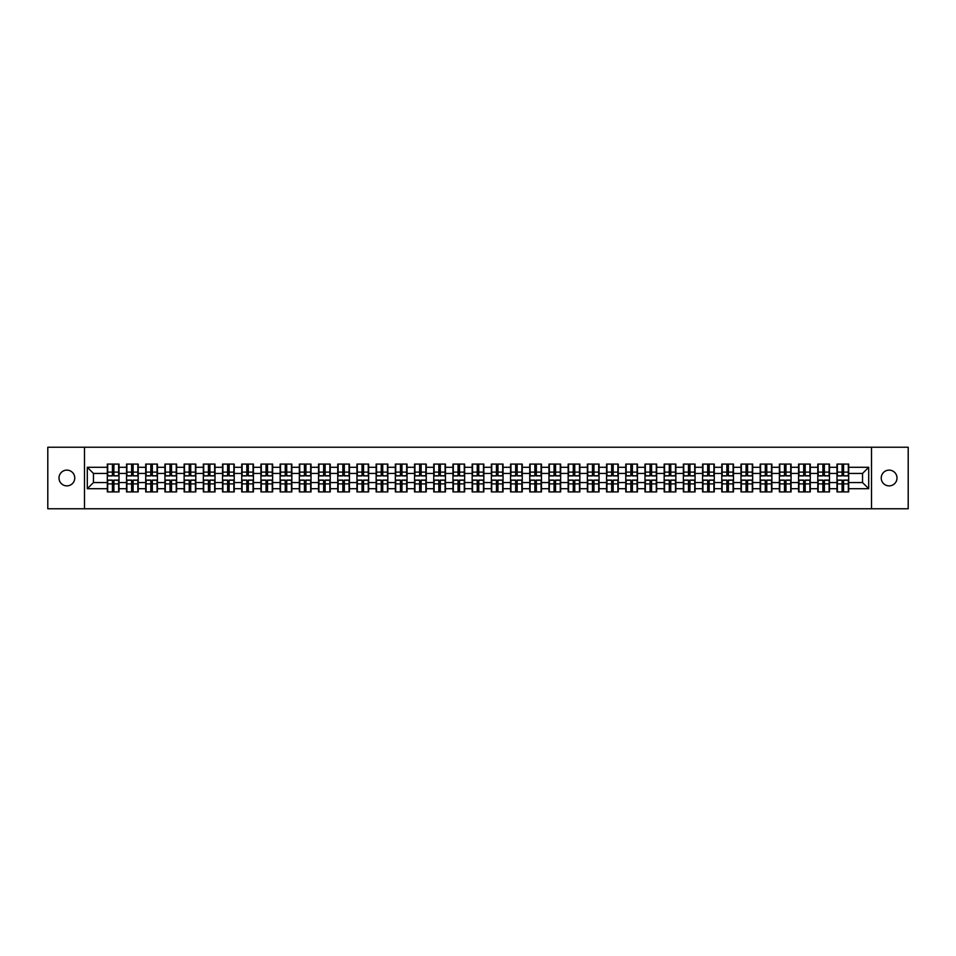 <?xml version="1.0" encoding="UTF-8"?>
<svg xmlns="http://www.w3.org/2000/svg" width="956" height="956" viewBox="0 0 956 956"><rect width="100%" height="100%" fill="white"/><g stroke="black" fill="none" stroke-linecap="round" stroke-linejoin="round"><path stroke-width="1.43" d="M889.116 485.875A7.875 7.875 0 0 1 881.241 478A7.875 7.875 0 0 1 889.116 470.125A7.875 7.875 0 0 1 897.003 478A7.875 7.875 0 0 1 889.116 485.875M66.884 485.875A7.875 7.875 0 0 1 58.997 478A7.875 7.875 0 0 1 66.884 470.125A7.875 7.875 0 0 1 74.759 478A7.875 7.875 0 0 1 66.884 485.875M871.514 508.771L908.2 508.771L908.2 447.229L871.514 447.229L871.514 508.771L84.487 508.771L84.487 447.229L47.8 447.229L47.8 508.771L84.487 508.771M871.514 447.229L84.487 447.229M862.539 482.553L862.539 473.447L848.689 473.447L848.689 482.553L862.539 482.553L868.693 488.707L868.693 467.293L848.689 467.293L848.689 464.09L836.99 464.09L836.99 473.447L829.485 473.447L829.485 482.553L836.99 482.553L836.99 473.447M868.693 488.707L848.689 488.707L848.689 491.91L836.99 491.91L836.99 488.707L829.485 488.707L829.485 491.91L817.786 491.91L817.786 488.707L810.282 488.707L810.282 491.91L798.583 491.91L798.583 488.707L791.078 488.707L791.078 491.91L779.391 491.91L779.391 488.707L771.874 488.707L771.874 491.91L760.187 491.91L760.187 488.707L752.671 488.707L752.671 491.91L740.984 491.91L740.984 488.707L733.479 488.707L733.479 491.91L721.78 491.91L721.78 488.707L714.275 488.707L714.275 491.91L702.576 491.91L702.576 488.707L695.072 488.707L695.072 491.91L683.373 491.91L683.373 488.707L675.868 488.707L675.868 491.91L664.169 491.91L664.169 488.707L656.664 488.707L656.664 491.91L644.977 491.91L644.977 488.707L637.461 488.707L637.461 491.91L625.774 491.91L625.774 488.707L618.257 488.707L618.257 491.91L606.57 491.91L606.57 488.707L599.054 488.707L599.054 491.91L587.366 491.91L587.366 488.707L579.862 488.707L579.862 491.91L568.163 491.91L568.163 488.707L560.658 488.707L560.658 491.91L548.959 491.91L548.959 488.707L541.455 488.707L541.455 491.91L529.755 491.91L529.755 488.707L522.251 488.707L522.251 491.91L510.552 491.91L510.552 488.707L503.047 488.707L503.047 491.91L491.36 491.91L491.36 488.707L483.844 488.707L483.844 491.91L472.156 491.91L472.156 488.707L464.64 488.707L464.64 491.91L452.953 491.91L452.953 488.707L445.448 488.707L445.448 491.91L433.749 491.91L433.749 488.707L426.245 488.707L426.245 491.91L414.546 491.91L414.546 488.707L407.041 488.707L407.041 491.91L395.342 491.91L395.342 488.707L387.837 488.707L387.837 491.91L376.138 491.91L376.138 488.707L368.634 488.707L368.634 491.91L356.947 491.91L356.947 488.707L349.43 488.707L349.43 491.91L337.743 491.91L337.743 488.707L330.226 488.707L330.226 491.91L318.539 491.91L318.539 488.707L311.023 488.707L311.023 491.91L299.336 491.91L299.336 488.707L291.831 488.707L291.831 491.91L280.132 491.91L280.132 488.707L272.627 488.707L272.627 491.91L260.928 491.91L260.928 488.707L253.424 488.707L253.424 491.91L241.725 491.91L241.725 488.707L234.22 488.707L234.22 491.91L222.521 491.91L222.521 488.707L215.016 488.707L215.016 491.91L203.329 491.91L203.329 488.707L195.813 488.707L195.813 491.91L184.126 491.91L184.126 488.707L176.609 488.707L176.609 491.91L164.922 491.91L164.922 488.707L157.417 488.707L157.417 491.91L145.718 491.91L145.718 488.707L138.214 488.707L138.214 491.91L126.515 491.91L126.515 488.707L119.01 488.707L119.01 491.91L107.311 491.91L107.311 488.707L87.307 488.707L87.307 467.293L107.311 467.293L107.311 473.447L93.461 473.447L93.461 482.553L107.311 482.553L107.311 473.447M836.99 467.293L829.485 467.293L829.485 464.09L817.786 464.09L817.786 467.293L810.282 467.293L810.282 464.09L798.583 464.09L798.583 467.293L791.078 467.293L791.078 464.09L779.391 464.09L779.391 467.293L771.874 467.293L771.874 464.09L760.187 464.09L760.187 467.293L752.671 467.293L752.671 464.09L740.984 464.09L740.984 467.293L733.479 467.293L733.479 464.09L721.78 464.09L721.78 467.293L714.275 467.293L714.275 464.09L702.576 464.09L702.576 467.293L695.072 467.293L695.072 464.09L683.373 464.09L683.373 467.293L675.868 467.293L675.868 464.09L664.169 464.09L664.169 467.293L656.664 467.293L656.664 464.09L644.977 464.09L644.977 467.293L637.461 467.293L637.461 464.09L625.774 464.09L625.774 467.293L618.257 467.293L618.257 464.09L606.57 464.09L606.57 467.293L599.054 467.293L599.054 464.09L587.366 464.09L587.366 467.293L579.862 467.293L579.862 464.09L568.163 464.09L568.163 467.293L560.658 467.293L560.658 464.09L548.959 464.09L548.959 467.293L541.455 467.293L541.455 464.09L529.755 464.09L529.755 467.293L522.251 467.293L522.251 464.09L510.552 464.09L510.552 467.293L503.047 467.293L503.047 464.09L491.36 464.09L491.36 467.293L483.844 467.293L483.844 464.09L472.156 464.09L472.156 467.293L464.64 467.293L464.64 464.09L452.953 464.09L452.953 467.293L445.448 467.293L445.448 464.09L433.749 464.09L433.749 467.293L426.245 467.293L426.245 464.09L414.546 464.09L414.546 467.293L407.041 467.293L407.041 464.09L395.342 464.09L395.342 467.293L387.837 467.293L387.837 464.09L376.138 464.09L376.138 467.293L368.634 467.293L368.634 464.09L356.947 464.09L356.947 467.293L349.43 467.293L349.43 464.09L337.743 464.09L337.743 467.293L330.226 467.293L330.226 464.09L318.539 464.09L318.539 467.293L311.023 467.293L311.023 464.09L299.336 464.09L299.336 467.293L291.831 467.293L291.831 464.09L280.132 464.09L280.132 467.293L272.627 467.293L272.627 464.09L260.928 464.09L260.928 467.293L253.424 467.293L253.424 464.09L241.725 464.09L241.725 467.293L234.22 467.293L234.22 464.09L222.521 464.09L222.521 467.293L215.016 467.293L215.016 464.09L203.329 464.09L203.329 467.293L195.813 467.293L195.813 464.09L184.126 464.09L184.126 467.293L176.609 467.293L176.609 464.09L164.922 464.09L164.922 467.293L157.417 467.293L157.417 464.09L145.718 464.09L145.718 467.293L138.214 467.293L138.214 464.09L126.515 464.09L126.515 467.293L119.01 467.293L119.01 464.09L107.311 464.09L107.311 467.293M836.99 482.553L836.99 488.707M829.485 482.553L829.485 488.707M829.485 467.293L829.485 473.447M810.282 482.553L817.786 482.553L817.786 473.447L810.282 473.447L810.282 488.707M817.786 482.553L817.786 488.707M817.786 467.293L817.786 473.447M810.282 467.293L810.282 473.447M791.078 482.553L798.583 482.553L798.583 473.447L791.078 473.447L791.078 488.707M798.583 482.553L798.583 488.707M798.583 467.293L798.583 473.447M791.078 467.293L791.078 473.447M771.874 482.553L779.391 482.553L779.391 473.447L771.874 473.447L771.874 488.707M779.391 482.553L779.391 488.707M779.391 467.293L779.391 473.447M771.874 467.293L771.874 473.447M752.671 482.553L760.187 482.553L760.187 473.447L752.671 473.447L752.671 488.707M760.187 482.553L760.187 488.707M760.187 467.293L760.187 473.447M752.671 467.293L752.671 473.447M733.479 482.553L740.984 482.553L740.984 473.447L733.479 473.447L733.479 488.707M740.984 482.553L740.984 488.707M740.984 467.293L740.984 473.447M733.479 467.293L733.479 473.447M714.275 482.553L721.78 482.553L721.78 473.447L714.275 473.447L714.275 488.707M721.78 482.553L721.78 488.707M721.78 467.293L721.78 473.447M714.275 467.293L714.275 473.447M695.072 482.553L702.576 482.553L702.576 473.447L695.072 473.447L695.072 488.707M702.576 482.553L702.576 488.707M702.576 467.293L702.576 473.447M695.072 467.293L695.072 473.447M675.868 482.553L683.373 482.553L683.373 473.447L675.868 473.447L675.868 488.707M683.373 482.553L683.373 488.707M683.373 467.293L683.373 473.447M675.868 467.293L675.868 473.447M656.664 482.553L664.169 482.553L664.169 473.447L656.664 473.447L656.664 488.707M664.169 482.553L664.169 488.707M664.169 467.293L664.169 473.447M656.664 467.293L656.664 473.447M637.461 482.553L644.977 482.553L644.977 473.447L637.461 473.447L637.461 488.707M644.977 482.553L644.977 488.707M644.977 467.293L644.977 473.447M637.461 467.293L637.461 473.447M618.257 482.553L625.774 482.553L625.774 473.447L618.257 473.447L618.257 488.707M625.774 482.553L625.774 488.707M625.774 467.293L625.774 473.447M618.257 467.293L618.257 473.447M599.054 482.553L606.57 482.553L606.57 473.447L599.054 473.447L599.054 488.707M606.57 482.553L606.57 488.707M606.57 467.293L606.57 473.447M599.054 467.293L599.054 473.447M579.862 482.553L587.366 482.553L587.366 473.447L579.862 473.447L579.862 488.707M587.366 482.553L587.366 488.707M587.366 467.293L587.366 473.447M579.862 467.293L579.862 473.447M560.658 482.553L568.163 482.553L568.163 473.447L560.658 473.447L560.658 488.707M568.163 482.553L568.163 488.707M568.163 467.293L568.163 473.447M560.658 467.293L560.658 473.447M541.455 482.553L548.959 482.553L548.959 473.447L541.455 473.447L541.455 488.707M548.959 482.553L548.959 488.707M548.959 467.293L548.959 473.447M541.455 467.293L541.455 473.447M522.251 482.553L529.755 482.553L529.755 473.447L522.251 473.447L522.251 488.707M529.755 482.553L529.755 488.707M529.755 467.293L529.755 473.447M522.251 467.293L522.251 473.447M503.047 482.553L510.552 482.553L510.552 473.447L503.047 473.447L503.047 488.707M510.552 482.553L510.552 488.707M510.552 467.293L510.552 473.447M503.047 467.293L503.047 473.447M483.844 482.553L491.36 482.553L491.36 473.447L483.844 473.447L483.844 488.707M491.36 482.553L491.36 488.707M491.36 467.293L491.36 473.447M483.844 467.293L483.844 473.447M464.64 482.553L472.156 482.553L472.156 473.447L464.64 473.447L464.64 488.707M472.156 482.553L472.156 488.707M472.156 467.293L472.156 473.447M464.64 467.293L464.64 473.447M445.448 482.553L452.953 482.553L452.953 473.447L445.448 473.447L445.448 488.707M452.953 482.553L452.953 488.707M452.953 467.293L452.953 473.447M445.448 467.293L445.448 473.447M426.245 482.553L433.749 482.553L433.749 473.447L426.245 473.447L426.245 488.707M433.749 482.553L433.749 488.707M433.749 467.293L433.749 473.447M426.245 467.293L426.245 473.447M407.041 482.553L414.546 482.553L414.546 473.447L407.041 473.447L407.041 488.707M414.546 482.553L414.546 488.707M414.546 467.293L414.546 473.447M407.041 467.293L407.041 473.447M387.837 482.553L395.342 482.553L395.342 473.447L387.837 473.447L387.837 488.707M395.342 482.553L395.342 488.707M395.342 467.293L395.342 473.447M387.837 467.293L387.837 473.447M368.634 482.553L376.138 482.553L376.138 473.447L368.634 473.447L368.634 488.707M376.138 482.553L376.138 488.707M376.138 467.293L376.138 473.447M368.634 467.293L368.634 473.447M349.43 482.553L356.947 482.553L356.947 473.447L349.43 473.447L349.43 488.707M356.947 482.553L356.947 488.707M356.947 467.293L356.947 473.447M349.43 467.293L349.43 473.447M330.226 482.553L337.743 482.553L337.743 473.447L330.226 473.447L330.226 488.707M337.743 482.553L337.743 488.707M337.743 467.293L337.743 473.447M330.226 467.293L330.226 473.447M311.023 482.553L318.539 482.553L318.539 473.447L311.023 473.447L311.023 488.707M318.539 482.553L318.539 488.707M318.539 467.293L318.539 473.447M311.023 467.293L311.023 473.447M291.831 482.553L299.336 482.553L299.336 473.447L291.831 473.447L291.831 488.707M299.336 482.553L299.336 488.707M299.336 467.293L299.336 473.447M291.831 467.293L291.831 473.447M272.627 482.553L280.132 482.553L280.132 473.447L272.627 473.447L272.627 488.707M280.132 482.553L280.132 488.707M280.132 467.293L280.132 473.447M272.627 467.293L272.627 473.447M253.424 482.553L260.928 482.553L260.928 473.447L253.424 473.447L253.424 488.707M260.928 482.553L260.928 488.707M260.928 467.293L260.928 473.447M253.424 467.293L253.424 473.447M234.22 482.553L241.725 482.553L241.725 473.447L234.22 473.447L234.22 488.707M241.725 482.553L241.725 488.707M241.725 467.293L241.725 473.447M234.22 467.293L234.22 473.447M215.016 482.553L222.521 482.553L222.521 473.447L215.016 473.447L215.016 488.707M222.521 482.553L222.521 488.707M222.521 467.293L222.521 473.447M215.016 467.293L215.016 473.447M195.813 482.553L203.329 482.553L203.329 473.447L195.813 473.447L195.813 488.707M203.329 482.553L203.329 488.707M203.329 467.293L203.329 473.447M195.813 467.293L195.813 473.447M176.609 482.553L184.126 482.553L184.126 473.447L176.609 473.447L176.609 488.707M184.126 482.553L184.126 488.707M184.126 467.293L184.126 473.447M176.609 467.293L176.609 473.447M157.417 482.553L164.922 482.553L164.922 473.447L157.417 473.447L157.417 488.707M164.922 482.553L164.922 488.707M164.922 467.293L164.922 473.447M157.417 467.293L157.417 473.447M138.214 482.553L145.718 482.553L145.718 473.447L138.214 473.447L138.214 488.707M145.718 482.553L145.718 488.707M145.718 467.293L145.718 473.447M138.214 467.293L138.214 473.447M119.01 482.553L126.515 482.553L126.515 473.447L119.01 473.447L119.01 488.707M126.515 482.553L126.515 488.707M126.515 467.293L126.515 473.447M119.01 467.293L119.01 473.447M107.311 482.553L107.311 488.707M93.461 482.553L87.307 488.707M87.307 467.293L93.461 473.447M848.689 482.553L848.689 488.707M848.689 467.293L848.689 473.447M868.693 467.293L862.539 473.447M118.64 464.09L118.64 475.909L113.895 475.909L113.895 464.09M112.426 464.09L112.426 475.909L107.681 475.909L107.681 464.09M112.426 465.692L113.895 465.692M113.895 470.244L112.426 470.244M107.681 491.91L107.681 480.091L112.426 480.091L112.426 491.91M113.895 491.91L113.895 480.091L118.64 480.091L118.64 491.91M113.895 490.309L112.426 490.309M112.426 485.756L113.895 485.756M137.843 464.09L137.843 475.909L133.099 475.909L133.099 464.09M131.629 464.09L131.629 475.909L126.885 475.909L126.885 464.09M131.629 465.692L133.099 465.692M133.099 470.244L131.629 470.244M157.047 464.09L157.047 475.909L152.303 475.909L152.303 464.09M150.821 464.09L150.821 475.909L146.089 475.909L146.089 464.09M150.821 465.692L152.303 465.692M152.303 470.244L150.821 470.244M176.239 464.09L176.239 475.909L171.506 475.909L171.506 464.09M170.025 464.09L170.025 475.909L165.292 475.909L165.292 464.09M170.025 465.692L171.506 465.692M171.506 470.244L170.025 470.244M195.442 464.09L195.442 475.909L190.71 475.909L190.71 464.09M189.228 464.09L189.228 475.909L184.496 475.909L184.496 464.09M189.228 465.692L190.71 465.692M190.71 470.244L189.228 470.244M214.646 464.09L214.646 475.909L209.914 475.909L209.914 464.09M208.432 464.09L208.432 475.909L203.688 475.909L203.688 464.09M208.432 465.692L209.914 465.692M209.914 470.244L208.432 470.244M126.885 491.91L126.885 480.091L131.629 480.091L131.629 491.91M133.099 491.91L133.099 480.091L137.843 480.091L137.843 491.91M133.099 490.309L131.629 490.309M131.629 485.756L133.099 485.756M146.089 491.91L146.089 480.091L150.821 480.091L150.821 491.91M152.303 491.91L152.303 480.091L157.047 480.091L157.047 491.91M152.303 490.309L150.821 490.309M150.821 485.756L152.303 485.756M165.292 491.91L165.292 480.091L170.025 480.091L170.025 491.91M171.506 491.91L171.506 480.091L176.239 480.091L176.239 491.91M171.506 490.309L170.025 490.309M170.025 485.756L171.506 485.756M184.496 491.91L184.496 480.091L189.228 480.091L189.228 491.91M190.71 491.91L190.71 480.091L195.442 480.091L195.442 491.91M190.71 490.309L189.228 490.309M189.228 485.756L190.71 485.756M203.688 491.91L203.688 480.091L208.432 480.091L208.432 491.91M209.914 491.91L209.914 480.091L214.646 480.091L214.646 491.91M209.914 490.309L208.432 490.309M208.432 485.756L209.914 485.756M233.85 464.09L233.85 475.909L229.117 475.909L229.117 464.09M227.636 464.09L227.636 475.909L222.891 475.909L222.891 464.09M227.636 465.692L229.117 465.692M229.117 470.244L227.636 470.244M222.891 491.91L222.891 480.091L227.636 480.091L227.636 491.91M229.117 491.91L229.117 480.091L233.85 480.091L233.85 491.91M229.117 490.309L227.636 490.309M227.636 485.756L229.117 485.756M253.053 464.09L253.053 475.909L248.309 475.909L248.309 464.09M246.839 464.09L246.839 475.909L242.095 475.909L242.095 464.09M246.839 465.692L248.309 465.692M248.309 470.244L246.839 470.244M242.095 491.91L242.095 480.091L246.839 480.091L246.839 491.91M248.309 491.91L248.309 480.091L253.053 480.091L253.053 491.91M248.309 490.309L246.839 490.309M246.839 485.756L248.309 485.756M272.257 464.09L272.257 475.909L267.513 475.909L267.513 464.09M266.043 464.09L266.043 475.909L261.299 475.909L261.299 464.09M266.043 465.692L267.513 465.692M267.513 470.244L266.043 470.244M261.299 491.91L261.299 480.091L266.043 480.091L266.043 491.91M267.513 491.91L267.513 480.091L272.257 480.091L272.257 491.91M267.513 490.309L266.043 490.309M266.043 485.756L267.513 485.756M291.461 464.09L291.461 475.909L286.716 475.909L286.716 464.09M285.247 464.09L285.247 475.909L280.502 475.909L280.502 464.09M285.247 465.692L286.716 465.692M286.716 470.244L285.247 470.244M280.502 491.91L280.502 480.091L285.247 480.091L285.247 491.91M286.716 491.91L286.716 480.091L291.461 480.091L291.461 491.91M286.716 490.309L285.247 490.309M285.247 485.756L286.716 485.756M310.664 464.09L310.664 475.909L305.92 475.909L305.92 464.09M304.438 464.09L304.438 475.909L299.706 475.909L299.706 464.09M304.438 465.692L305.92 465.692M305.92 470.244L304.438 470.244M299.706 491.91L299.706 480.091L304.438 480.091L304.438 491.91M305.92 491.91L305.92 480.091L310.664 480.091L310.664 491.91M305.92 490.309L304.438 490.309M304.438 485.756L305.92 485.756M329.856 464.09L329.856 475.909L325.124 475.909L325.124 464.09M323.642 464.09L323.642 475.909L318.91 475.909L318.91 464.09M323.642 465.692L325.124 465.692M325.124 470.244L323.642 470.244M318.91 491.91L318.91 480.091L323.642 480.091L323.642 491.91M325.124 491.91L325.124 480.091L329.856 480.091L329.856 491.91M325.124 490.309L323.642 490.309M323.642 485.756L325.124 485.756M349.06 464.09L349.06 475.909L344.327 475.909L344.327 464.09M342.846 464.09L342.846 475.909L338.113 475.909L338.113 464.09M342.846 465.692L344.327 465.692M344.327 470.244L342.846 470.244M338.113 491.91L338.113 480.091L342.846 480.091L342.846 491.91M344.327 491.91L344.327 480.091L349.06 480.091L349.06 491.91M344.327 490.309L342.846 490.309M342.846 485.756L344.327 485.756M368.263 464.09L368.263 475.909L363.531 475.909L363.531 464.09M362.049 464.09L362.049 475.909L357.305 475.909L357.305 464.09M362.049 465.692L363.531 465.692M363.531 470.244L362.049 470.244M357.305 491.91L357.305 480.091L362.049 480.091L362.049 491.91M363.531 491.91L363.531 480.091L368.263 480.091L368.263 491.91M363.531 490.309L362.049 490.309M362.049 485.756L363.531 485.756M387.467 464.09L387.467 475.909L382.723 475.909L382.723 464.09M381.253 464.09L381.253 475.909L376.509 475.909L376.509 464.09M381.253 465.692L382.723 465.692M382.723 470.244L381.253 470.244M376.509 491.91L376.509 480.091L381.253 480.091L381.253 491.91M382.723 491.91L382.723 480.091L387.467 480.091L387.467 491.91M382.723 490.309L381.253 490.309M381.253 485.756L382.723 485.756M406.67 464.09L406.67 475.909L401.926 475.909L401.926 464.09M400.456 464.09L400.456 475.909L395.712 475.909L395.712 464.09M400.456 465.692L401.926 465.692M401.926 470.244L400.456 470.244M395.712 491.91L395.712 480.091L400.456 480.091L400.456 491.91M401.926 491.91L401.926 480.091L406.67 480.091L406.67 491.91M401.926 490.309L400.456 490.309M400.456 485.756L401.926 485.756M425.874 464.09L425.874 475.909L421.13 475.909L421.13 464.09M419.66 464.09L419.66 475.909L414.916 475.909L414.916 464.09M419.66 465.692L421.13 465.692M421.13 470.244L419.66 470.244M414.916 491.91L414.916 480.091L419.66 480.091L419.66 491.91M421.13 491.91L421.13 480.091L425.874 480.091L425.874 491.91M421.13 490.309L419.66 490.309M419.66 485.756L421.13 485.756M445.078 464.09L445.078 475.909L440.334 475.909L440.334 464.09M438.852 464.09L438.852 475.909L434.12 475.909L434.12 464.09M438.852 465.692L440.334 465.692M440.334 470.244L438.852 470.244M434.12 491.91L434.12 480.091L438.852 480.091L438.852 491.91M440.334 491.91L440.334 480.091L445.078 480.091L445.078 491.91M440.334 490.309L438.852 490.309M438.852 485.756L440.334 485.756M464.281 464.09L464.281 475.909L459.537 475.909L459.537 464.09M458.055 464.09L458.055 475.909L453.323 475.909L453.323 464.09M458.055 465.692L459.537 465.692M459.537 470.244L458.055 470.244M453.323 491.91L453.323 480.091L458.055 480.091L458.055 491.91M459.537 491.91L459.537 480.091L464.281 480.091L464.281 491.91M459.537 490.309L458.055 490.309M458.055 485.756L459.537 485.756M483.473 464.09L483.473 475.909L478.741 475.909L478.741 464.09M477.259 464.09L477.259 475.909L472.527 475.909L472.527 464.09M477.259 465.692L478.741 465.692M478.741 470.244L477.259 470.244M472.527 491.91L472.527 480.091L477.259 480.091L477.259 491.91M478.741 491.91L478.741 480.091L483.473 480.091L483.473 491.91M478.741 490.309L477.259 490.309M477.259 485.756L478.741 485.756M502.677 464.09L502.677 475.909L497.945 475.909L497.945 464.09M496.463 464.09L496.463 475.909L491.719 475.909L491.719 464.09M496.463 465.692L497.945 465.692M497.945 470.244L496.463 470.244M491.719 491.91L491.719 480.091L496.463 480.091L496.463 491.91M497.945 491.91L497.945 480.091L502.677 480.091L502.677 491.91M497.945 490.309L496.463 490.309M496.463 485.756L497.945 485.756M521.88 464.09L521.88 475.909L517.148 475.909L517.148 464.09M515.666 464.09L515.666 475.909L510.922 475.909L510.922 464.09M515.666 465.692L517.148 465.692M517.148 470.244L515.666 470.244M510.922 491.91L510.922 480.091L515.666 480.091L515.666 491.91M517.148 491.91L517.148 480.091L521.88 480.091L521.88 491.91M517.148 490.309L515.666 490.309M515.666 485.756L517.148 485.756M541.084 464.09L541.084 475.909L536.34 475.909L536.34 464.09M534.87 464.09L534.87 475.909L530.126 475.909L530.126 464.09M534.87 465.692L536.34 465.692M536.34 470.244L534.87 470.244M530.126 491.91L530.126 480.091L534.87 480.091L534.87 491.91M536.34 491.91L536.34 480.091L541.084 480.091L541.084 491.91M536.34 490.309L534.87 490.309M534.87 485.756L536.34 485.756M560.288 464.09L560.288 475.909L555.544 475.909L555.544 464.09M554.074 464.09L554.074 475.909L549.33 475.909L549.33 464.09M554.074 465.692L555.544 465.692M555.544 470.244L554.074 470.244M549.33 491.91L549.33 480.091L554.074 480.091L554.074 491.91M555.544 491.91L555.544 480.091L560.288 480.091L560.288 491.91M555.544 490.309L554.074 490.309M554.074 485.756L555.544 485.756M579.491 464.09L579.491 475.909L574.747 475.909L574.747 464.09M573.277 464.09L573.277 475.909L568.533 475.909L568.533 464.09M573.277 465.692L574.747 465.692M574.747 470.244L573.277 470.244M568.533 491.91L568.533 480.091L573.277 480.091L573.277 491.91M574.747 491.91L574.747 480.091L579.491 480.091L579.491 491.91M574.747 490.309L573.277 490.309M573.277 485.756L574.747 485.756M598.695 464.09L598.695 475.909L593.951 475.909L593.951 464.09M592.469 464.09L592.469 475.909L587.737 475.909L587.737 464.09M592.469 465.692L593.951 465.692M593.951 470.244L592.469 470.244M587.737 491.91L587.737 480.091L592.469 480.091L592.469 491.91M593.951 491.91L593.951 480.091L598.695 480.091L598.695 491.91M593.951 490.309L592.469 490.309M592.469 485.756L593.951 485.756M617.887 464.09L617.887 475.909L613.155 475.909L613.155 464.09M611.673 464.09L611.673 475.909L606.941 475.909L606.941 464.09M611.673 465.692L613.155 465.692M613.155 470.244L611.673 470.244M606.941 491.91L606.941 480.091L611.673 480.091L611.673 491.91M613.155 491.91L613.155 480.091L617.887 480.091L617.887 491.91M613.155 490.309L611.673 490.309M611.673 485.756L613.155 485.756M637.09 464.09L637.09 475.909L632.358 475.909L632.358 464.09M630.876 464.09L630.876 475.909L626.144 475.909L626.144 464.09M630.876 465.692L632.358 465.692M632.358 470.244L630.876 470.244M626.144 491.91L626.144 480.091L630.876 480.091L630.876 491.91M632.358 491.91L632.358 480.091L637.09 480.091L637.09 491.91M632.358 490.309L630.876 490.309M630.876 485.756L632.358 485.756M656.294 464.09L656.294 475.909L651.562 475.909L651.562 464.09M650.08 464.09L650.08 475.909L645.336 475.909L645.336 464.09M650.08 465.692L651.562 465.692M651.562 470.244L650.08 470.244M645.336 491.91L645.336 480.091L650.08 480.091L650.08 491.91M651.562 491.91L651.562 480.091L656.294 480.091L656.294 491.91M651.562 490.309L650.08 490.309M650.08 485.756L651.562 485.756M675.498 464.09L675.498 475.909L670.754 475.909L670.754 464.09M669.284 464.09L669.284 475.909L664.54 475.909L664.54 464.09M669.284 465.692L670.754 465.692M670.754 470.244L669.284 470.244M664.54 491.91L664.54 480.091L669.284 480.091L669.284 491.91M670.754 491.91L670.754 480.091L675.498 480.091L675.498 491.91M670.754 490.309L669.284 490.309M669.284 485.756L670.754 485.756M694.701 464.09L694.701 475.909L689.957 475.909L689.957 464.09M688.487 464.09L688.487 475.909L683.743 475.909L683.743 464.09M688.487 465.692L689.957 465.692M689.957 470.244L688.487 470.244M683.743 491.91L683.743 480.091L688.487 480.091L688.487 491.91M689.957 491.91L689.957 480.091L694.701 480.091L694.701 491.91M689.957 490.309L688.487 490.309M688.487 485.756L689.957 485.756M713.905 464.09L713.905 475.909L709.161 475.909L709.161 464.09M707.691 464.09L707.691 475.909L702.947 475.909L702.947 464.09M707.691 465.692L709.161 465.692M709.161 470.244L707.691 470.244M702.947 491.91L702.947 480.091L707.691 480.091L707.691 491.91M709.161 491.91L709.161 480.091L713.905 480.091L713.905 491.91M709.161 490.309L707.691 490.309M707.691 485.756L709.161 485.756M733.109 464.09L733.109 475.909L728.364 475.909L728.364 464.09M726.883 464.09L726.883 475.909L722.15 475.909L722.15 464.09M726.883 465.692L728.364 465.692M728.364 470.244L726.883 470.244M722.15 491.91L722.15 480.091L726.883 480.091L726.883 491.91M728.364 491.91L728.364 480.091L733.109 480.091L733.109 491.91M728.364 490.309L726.883 490.309M726.883 485.756L728.364 485.756M752.312 464.09L752.312 475.909L747.568 475.909L747.568 464.09M746.086 464.09L746.086 475.909L741.354 475.909L741.354 464.09M746.086 465.692L747.568 465.692M747.568 470.244L746.086 470.244M741.354 491.91L741.354 480.091L746.086 480.091L746.086 491.91M747.568 491.91L747.568 480.091L752.312 480.091L752.312 491.91M747.568 490.309L746.086 490.309M746.086 485.756L747.568 485.756M771.504 464.09L771.504 475.909L766.772 475.909L766.772 464.09M765.29 464.09L765.29 475.909L760.558 475.909L760.558 464.09M765.29 465.692L766.772 465.692M766.772 470.244L765.29 470.244M760.558 491.91L760.558 480.091L765.29 480.091L765.29 491.91M766.772 491.91L766.772 480.091L771.504 480.091L771.504 491.91M766.772 490.309L765.29 490.309M765.29 485.756L766.772 485.756M790.708 464.09L790.708 475.909L785.975 475.909L785.975 464.09M784.494 464.09L784.494 475.909L779.761 475.909L779.761 464.09M784.494 465.692L785.975 465.692M785.975 470.244L784.494 470.244M779.761 491.91L779.761 480.091L784.494 480.091L784.494 491.91M785.975 491.91L785.975 480.091L790.708 480.091L790.708 491.91M785.975 490.309L784.494 490.309M784.494 485.756L785.975 485.756M809.911 464.09L809.911 475.909L805.179 475.909L805.179 464.09M803.697 464.09L803.697 475.909L798.953 475.909L798.953 464.09M803.697 465.692L805.179 465.692M805.179 470.244L803.697 470.244M798.953 491.91L798.953 480.091L803.697 480.091L803.697 491.91M805.179 491.91L805.179 480.091L809.911 480.091L809.911 491.91M805.179 490.309L803.697 490.309M803.697 485.756L805.179 485.756M829.115 464.09L829.115 475.909L824.371 475.909L824.371 464.09M822.901 464.09L822.901 475.909L818.157 475.909L818.157 464.09M822.901 465.692L824.371 465.692M824.371 470.244L822.901 470.244M818.157 491.91L818.157 480.091L822.901 480.091L822.901 491.91M824.371 491.91L824.371 480.091L829.115 480.091L829.115 491.91M824.371 490.309L822.901 490.309M822.901 485.756L824.371 485.756M848.319 464.09L848.319 475.909L843.574 475.909L843.574 464.09M842.105 464.09L842.105 475.909L837.36 475.909L837.36 464.09M842.105 465.692L843.574 465.692M843.574 470.244L842.105 470.244M837.36 491.91L837.36 480.091L842.105 480.091L842.105 491.91M843.574 491.91L843.574 480.091L848.319 480.091L848.319 491.91M843.574 490.309L842.105 490.309M842.105 485.756L843.574 485.756M112.426 472.109L107.681 472.109M112.426 475.753L107.681 475.753M118.64 472.109L113.895 472.109M118.64 475.753L113.895 475.753M113.895 483.891L118.64 483.891M113.895 480.247L118.64 480.247M107.681 483.891L112.426 483.891M107.681 480.247L112.426 480.247M131.629 472.109L126.885 472.109M131.629 475.753L126.885 475.753M137.843 472.109L133.099 472.109M137.843 475.753L133.099 475.753M150.821 472.109L146.089 472.109M150.821 475.753L146.089 475.753M157.047 472.109L152.303 472.109M157.047 475.753L152.303 475.753M170.025 472.109L165.292 472.109M170.025 475.753L165.292 475.753M176.239 472.109L171.506 472.109M176.239 475.753L171.506 475.753M189.228 472.109L184.496 472.109M189.228 475.753L184.496 475.753M195.442 472.109L190.71 472.109M195.442 475.753L190.71 475.753M208.432 472.109L203.688 472.109M208.432 475.753L203.688 475.753M214.646 472.109L209.914 472.109M214.646 475.753L209.914 475.753M133.099 483.891L137.843 483.891M133.099 480.247L137.843 480.247M126.885 483.891L131.629 483.891M126.885 480.247L131.629 480.247M152.303 483.891L157.047 483.891M152.303 480.247L157.047 480.247M146.089 483.891L150.821 483.891M146.089 480.247L150.821 480.247M171.506 483.891L176.239 483.891M171.506 480.247L176.239 480.247M165.292 483.891L170.025 483.891M165.292 480.247L170.025 480.247M190.71 483.891L195.442 483.891M190.71 480.247L195.442 480.247M184.496 483.891L189.228 483.891M184.496 480.247L189.228 480.247M209.914 483.891L214.646 483.891M209.914 480.247L214.646 480.247M203.688 483.891L208.432 483.891M203.688 480.247L208.432 480.247M227.636 472.109L222.891 472.109M227.636 475.753L222.891 475.753M233.85 472.109L229.117 472.109M233.85 475.753L229.117 475.753M229.117 483.891L233.85 483.891M229.117 480.247L233.85 480.247M222.891 483.891L227.636 483.891M222.891 480.247L227.636 480.247M246.839 472.109L242.095 472.109M246.839 475.753L242.095 475.753M253.053 472.109L248.309 472.109M253.053 475.753L248.309 475.753M248.309 483.891L253.053 483.891M248.309 480.247L253.053 480.247M242.095 483.891L246.839 483.891M242.095 480.247L246.839 480.247M266.043 472.109L261.299 472.109M266.043 475.753L261.299 475.753M272.257 472.109L267.513 472.109M272.257 475.753L267.513 475.753M267.513 483.891L272.257 483.891M267.513 480.247L272.257 480.247M261.299 483.891L266.043 483.891M261.299 480.247L266.043 480.247M285.247 472.109L280.502 472.109M285.247 475.753L280.502 475.753M291.461 472.109L286.716 472.109M291.461 475.753L286.716 475.753M286.716 483.891L291.461 483.891M286.716 480.247L291.461 480.247M280.502 483.891L285.247 483.891M280.502 480.247L285.247 480.247M304.438 472.109L299.706 472.109M304.438 475.753L299.706 475.753M310.664 472.109L305.92 472.109M310.664 475.753L305.92 475.753M305.92 483.891L310.664 483.891M305.92 480.247L310.664 480.247M299.706 483.891L304.438 483.891M299.706 480.247L304.438 480.247M323.642 472.109L318.91 472.109M323.642 475.753L318.91 475.753M329.856 472.109L325.124 472.109M329.856 475.753L325.124 475.753M325.124 483.891L329.856 483.891M325.124 480.247L329.856 480.247M318.91 483.891L323.642 483.891M318.91 480.247L323.642 480.247M342.846 472.109L338.113 472.109M342.846 475.753L338.113 475.753M349.06 472.109L344.327 472.109M349.06 475.753L344.327 475.753M344.327 483.891L349.06 483.891M344.327 480.247L349.06 480.247M338.113 483.891L342.846 483.891M338.113 480.247L342.846 480.247M362.049 472.109L357.305 472.109M362.049 475.753L357.305 475.753M368.263 472.109L363.531 472.109M368.263 475.753L363.531 475.753M363.531 483.891L368.263 483.891M363.531 480.247L368.263 480.247M357.305 483.891L362.049 483.891M357.305 480.247L362.049 480.247M381.253 472.109L376.509 472.109M381.253 475.753L376.509 475.753M387.467 472.109L382.723 472.109M387.467 475.753L382.723 475.753M382.723 483.891L387.467 483.891M382.723 480.247L387.467 480.247M376.509 483.891L381.253 483.891M376.509 480.247L381.253 480.247M400.456 472.109L395.712 472.109M400.456 475.753L395.712 475.753M406.67 472.109L401.926 472.109M406.67 475.753L401.926 475.753M401.926 483.891L406.67 483.891M401.926 480.247L406.67 480.247M395.712 483.891L400.456 483.891M395.712 480.247L400.456 480.247M419.66 472.109L414.916 472.109M419.66 475.753L414.916 475.753M425.874 472.109L421.13 472.109M425.874 475.753L421.13 475.753M421.13 483.891L425.874 483.891M421.13 480.247L425.874 480.247M414.916 483.891L419.66 483.891M414.916 480.247L419.66 480.247M438.852 472.109L434.12 472.109M438.852 475.753L434.12 475.753M445.078 472.109L440.334 472.109M445.078 475.753L440.334 475.753M440.334 483.891L445.078 483.891M440.334 480.247L445.078 480.247M434.12 483.891L438.852 483.891M434.12 480.247L438.852 480.247M458.055 472.109L453.323 472.109M458.055 475.753L453.323 475.753M464.281 472.109L459.537 472.109M464.281 475.753L459.537 475.753M459.537 483.891L464.281 483.891M459.537 480.247L464.281 480.247M453.323 483.891L458.055 483.891M453.323 480.247L458.055 480.247M477.259 472.109L472.527 472.109M477.259 475.753L472.527 475.753M483.473 472.109L478.741 472.109M483.473 475.753L478.741 475.753M478.741 483.891L483.473 483.891M478.741 480.247L483.473 480.247M472.527 483.891L477.259 483.891M472.527 480.247L477.259 480.247M496.463 472.109L491.719 472.109M496.463 475.753L491.719 475.753M502.677 472.109L497.945 472.109M502.677 475.753L497.945 475.753M497.945 483.891L502.677 483.891M497.945 480.247L502.677 480.247M491.719 483.891L496.463 483.891M491.719 480.247L496.463 480.247M515.666 472.109L510.922 472.109M515.666 475.753L510.922 475.753M521.88 472.109L517.148 472.109M521.88 475.753L517.148 475.753M517.148 483.891L521.88 483.891M517.148 480.247L521.88 480.247M510.922 483.891L515.666 483.891M510.922 480.247L515.666 480.247M534.87 472.109L530.126 472.109M534.87 475.753L530.126 475.753M541.084 472.109L536.34 472.109M541.084 475.753L536.34 475.753M536.34 483.891L541.084 483.891M536.34 480.247L541.084 480.247M530.126 483.891L534.87 483.891M530.126 480.247L534.87 480.247M554.074 472.109L549.33 472.109M554.074 475.753L549.33 475.753M560.288 472.109L555.544 472.109M560.288 475.753L555.544 475.753M555.544 483.891L560.288 483.891M555.544 480.247L560.288 480.247M549.33 483.891L554.074 483.891M549.33 480.247L554.074 480.247M573.277 472.109L568.533 472.109M573.277 475.753L568.533 475.753M579.491 472.109L574.747 472.109M579.491 475.753L574.747 475.753M574.747 483.891L579.491 483.891M574.747 480.247L579.491 480.247M568.533 483.891L573.277 483.891M568.533 480.247L573.277 480.247M592.469 472.109L587.737 472.109M592.469 475.753L587.737 475.753M598.695 472.109L593.951 472.109M598.695 475.753L593.951 475.753M593.951 483.891L598.695 483.891M593.951 480.247L598.695 480.247M587.737 483.891L592.469 483.891M587.737 480.247L592.469 480.247M611.673 472.109L606.941 472.109M611.673 475.753L606.941 475.753M617.887 472.109L613.155 472.109M617.887 475.753L613.155 475.753M613.155 483.891L617.887 483.891M613.155 480.247L617.887 480.247M606.941 483.891L611.673 483.891M606.941 480.247L611.673 480.247M630.876 472.109L626.144 472.109M630.876 475.753L626.144 475.753M637.09 472.109L632.358 472.109M637.09 475.753L632.358 475.753M632.358 483.891L637.09 483.891M632.358 480.247L637.09 480.247M626.144 483.891L630.876 483.891M626.144 480.247L630.876 480.247M650.08 472.109L645.336 472.109M650.08 475.753L645.336 475.753M656.294 472.109L651.562 472.109M656.294 475.753L651.562 475.753M651.562 483.891L656.294 483.891M651.562 480.247L656.294 480.247M645.336 483.891L650.08 483.891M645.336 480.247L650.08 480.247M669.284 472.109L664.54 472.109M669.284 475.753L664.54 475.753M675.498 472.109L670.754 472.109M675.498 475.753L670.754 475.753M670.754 483.891L675.498 483.891M670.754 480.247L675.498 480.247M664.54 483.891L669.284 483.891M664.54 480.247L669.284 480.247M688.487 472.109L683.743 472.109M688.487 475.753L683.743 475.753M694.701 472.109L689.957 472.109M694.701 475.753L689.957 475.753M689.957 483.891L694.701 483.891M689.957 480.247L694.701 480.247M683.743 483.891L688.487 483.891M683.743 480.247L688.487 480.247M707.691 472.109L702.947 472.109M707.691 475.753L702.947 475.753M713.905 472.109L709.161 472.109M713.905 475.753L709.161 475.753M709.161 483.891L713.905 483.891M709.161 480.247L713.905 480.247M702.947 483.891L707.691 483.891M702.947 480.247L707.691 480.247M726.883 472.109L722.15 472.109M726.883 475.753L722.15 475.753M733.109 472.109L728.364 472.109M733.109 475.753L728.364 475.753M728.364 483.891L733.109 483.891M728.364 480.247L733.109 480.247M722.15 483.891L726.883 483.891M722.15 480.247L726.883 480.247M746.086 472.109L741.354 472.109M746.086 475.753L741.354 475.753M752.312 472.109L747.568 472.109M752.312 475.753L747.568 475.753M747.568 483.891L752.312 483.891M747.568 480.247L752.312 480.247M741.354 483.891L746.086 483.891M741.354 480.247L746.086 480.247M765.29 472.109L760.558 472.109M765.29 475.753L760.558 475.753M771.504 472.109L766.772 472.109M771.504 475.753L766.772 475.753M766.772 483.891L771.504 483.891M766.772 480.247L771.504 480.247M760.558 483.891L765.29 483.891M760.558 480.247L765.29 480.247M784.494 472.109L779.761 472.109M784.494 475.753L779.761 475.753M790.708 472.109L785.975 472.109M790.708 475.753L785.975 475.753M785.975 483.891L790.708 483.891M785.975 480.247L790.708 480.247M779.761 483.891L784.494 483.891M779.761 480.247L784.494 480.247M803.697 472.109L798.953 472.109M803.697 475.753L798.953 475.753M809.911 472.109L805.179 472.109M809.911 475.753L805.179 475.753M805.179 483.891L809.911 483.891M805.179 480.247L809.911 480.247M798.953 483.891L803.697 483.891M798.953 480.247L803.697 480.247M822.901 472.109L818.157 472.109M822.901 475.753L818.157 475.753M829.115 472.109L824.371 472.109M829.115 475.753L824.371 475.753M824.371 483.891L829.115 483.891M824.371 480.247L829.115 480.247M818.157 483.891L822.901 483.891M818.157 480.247L822.901 480.247M842.105 472.109L837.36 472.109M842.105 475.753L837.36 475.753M848.319 472.109L843.574 472.109M848.319 475.753L843.574 475.753M843.574 483.891L848.319 483.891M843.574 480.247L848.319 480.247M837.36 483.891L842.105 483.891M837.36 480.247L842.105 480.247"/></g></svg>
